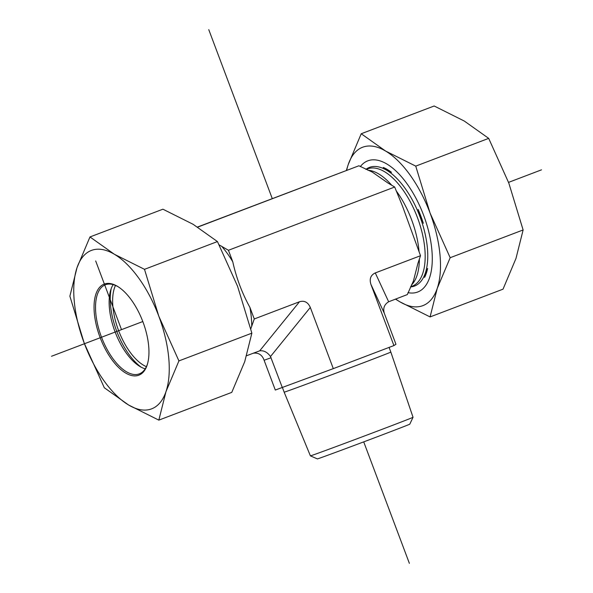 <?xml version="1.0" encoding="UTF-8"?>
<svg xmlns="http://www.w3.org/2000/svg" width="593" height="593" viewBox="0 0 593 593"><rect width="100%" height="100%" fill="white"/><g stroke="black" fill="none" stroke-linecap="round" stroke-linejoin="round"><path stroke-width="0.89" d="M310.406 455.861L317.381 458.9A49.367 0.371 -20.6 0 0 322.807 457.04A49.367 0.371 -20.6 0 0 374.672 437.745A49.367 0.371 -20.6 0 0 409.793 424.158L413.047 417.279A54.83 0.415 159.4 0 1 374.042 432.371A54.83 0.415 159.4 0 1 316.432 453.801A54.83 0.415 159.4 0 1 310.406 455.861A54.83 0.415 159.4 0 1 310.398 455.861L284.158 392.173A56.98 0.43 -20.6 0 0 290.429 390.031A56.98 0.43 -20.6 0 0 350.493 367.682A56.98 0.43 -20.6 0 0 390.831 352.072L389.082 347.409M253.159 353.228C258.059 352.553 261.55 354.481 263.633 359.01L275.3 390.046L333.303 368.631L393.922 345.571L395.961 344.281L384.301 313.237C382.848 308.293 384.301 304.468 388.652 301.77L375.28 272.928L420.519 255.716L402.536 206.253L394.693 187.025L228.446 250.276L232.79 261.839C236.31 277.858 242.018 293.053 249.92 307.404L254.271 318.967L250.795 328.856M388.652 301.77L407.332 294.573L413.425 280.986L417.976 263.188L420.519 255.716M394.693 187.025L387.815 182.933L372.271 172.081L358.913 165.773L197.706 227.112M424.588 277.398A63.985 29.932 -110.8 0 0 427.627 268.451L424.588 277.398L427.627 268.451M423.335 223.294A63.985 29.932 -110.8 0 0 418.132 209.455L423.335 223.294L418.132 209.455M391.491 172.333A63.985 29.932 -110.8 0 0 383.256 167.441L391.491 172.333L383.256 167.441M358.913 165.773L197.558 227.023M333.303 368.631L310.309 307.456C307.975 302.215 304.372 300.31 299.502 301.755L254.271 318.967M393.922 345.571L370.929 284.395L384.301 313.237M375.28 272.928C370.677 275.085 369.231 278.91 370.929 284.395M219.158 244.902L228.446 250.276M299.502 301.755L259.69 350.834L246.636 355.711M259.69 350.834C263.818 350.307 267.413 352.212 270.497 356.534L310.309 307.456M282.298 387.525L270.497 356.534M360.307 166.603A70.174 32.83 69.2 0 1 410.919 189.545A70.174 32.83 69.2 0 1 430.844 241.929A70.174 32.83 69.2 0 1 407.984 292.645M395.65 299.02A84.74 39.642 -110.8 0 0 399.919 301.837A84.74 39.642 -110.8 0 0 437.226 288.42A84.74 39.642 -110.8 0 0 430.058 213.02A84.74 39.642 -110.8 0 0 385.583 151.037L415.745 166.122L430.058 213.02L450.176 257.71L437.226 288.42L430.081 316.921L503.027 289.169L515.977 258.459L523.122 229.958L508.809 183.059L488.691 138.369L464.334 121.076L434.165 105.991L361.226 133.744L385.583 151.037A84.74 39.642 -110.8 0 0 348.276 164.454A84.74 39.642 -110.8 0 0 346.668 170.287M430.081 316.921L399.919 301.837L395.442 299.094M346.364 170.406L348.276 164.454L361.226 133.744M450.176 257.71L523.122 229.958M415.745 166.122L488.691 138.369M147.635 363.442A47.662 22.297 69.2 0 1 147.398 364.169A47.662 22.297 69.2 0 1 139.325 373.857A47.662 22.297 69.2 0 1 101.536 337.239A47.662 22.297 69.2 0 1 105.428 284.759A47.662 22.297 69.2 0 1 118.556 287.019M147.079 365.281A48.722 22.793 -110.8 0 0 147.479 363.983A48.722 22.793 -110.8 0 0 118.081 286.716A48.722 22.793 -110.8 0 0 94.065 305.558A48.722 22.793 -110.8 0 0 115.857 364.613A48.722 22.793 -110.8 0 0 147.079 365.281M145.203 368.824A47.662 22.297 69.2 0 1 139.34 366.126A47.662 22.297 69.2 0 1 110.58 290.526A47.662 22.297 69.2 0 1 110.973 289.265A47.662 22.297 69.2 0 1 113.167 284.61M84.191 343.058A84.74 39.642 -110.8 0 0 128.666 405.041A84.74 39.642 -110.8 0 0 165.981 391.625A84.74 39.642 -110.8 0 0 158.813 316.217A84.74 39.642 -110.8 0 0 114.338 254.241A84.74 39.642 -110.8 0 0 77.023 267.658A84.74 39.642 -110.8 0 0 84.191 343.058L69.878 296.159L77.023 267.658L89.973 236.948L114.338 254.241L144.499 269.326L158.813 316.217L178.923 360.915L165.981 391.625L158.835 420.126L128.666 405.041L104.309 387.748L84.191 343.058M158.835 420.126L231.774 392.373L244.724 361.663L251.869 333.155L237.563 286.256L217.446 241.566L193.081 224.28L162.919 209.196L89.973 236.948M251.869 333.155L178.923 360.915M217.446 241.566L144.499 269.326M115.479 285.426A47.662 22.297 -110.8 0 0 118.652 330.724A47.662 22.297 -110.8 0 0 146.389 366.674M141.193 367.193A51.902 24.283 69.2 0 1 111.247 288.494M541.498 169.843L508.549 182.377M142.809 321.532L51.502 356.274M121.506 329.641L95.681 260.95M409.378 563.35L363.717 441.874M272.313 198.722L208.766 29.65M411.334 285.174A62.762 29.361 -110.8 0 0 419.37 259.097M419.088 251.921A62.762 29.361 -110.8 0 0 396.057 190.649M391.751 185.275A62.762 29.361 -110.8 0 0 367.823 170.221M410.497 286.834L412.142 286.211A62.762 29.361 -110.8 0 0 417.361 217.364A62.762 29.361 -110.8 0 0 367.742 168.805A62.762 29.361 -110.8 0 0 367.512 168.894L366.022 169.457M410.452 286.938A63.473 29.694 -110.8 0 0 421.378 220.633A63.473 29.694 -110.8 0 0 369.684 167.308A63.473 29.694 -110.8 0 0 365.874 169.39M249.92 307.404A68.054 31.837 69.2 0 1 251.728 326.439M221.567 246.184A68.054 31.837 69.2 0 1 232.79 261.839M264.107 360.255L271.097 357.735M413.047 417.279L390.831 352.072M284.158 392.173L282.401 387.488M413.432 280.993L413.165 281.534M372.278 172.081L371.759 171.859"/></g></svg>
